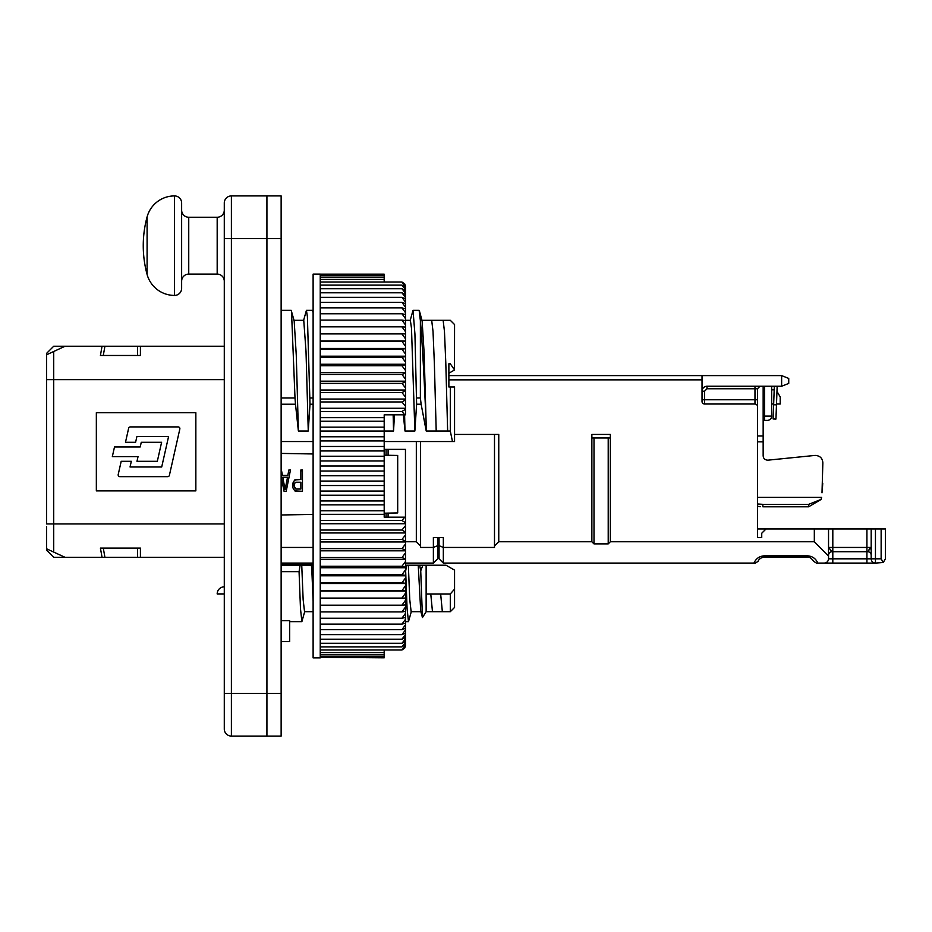 <?xml version="1.0" encoding="UTF-8"?>
<svg xmlns="http://www.w3.org/2000/svg" width="932" height="932" viewBox="0 0 932 932"><rect width="100%" height="100%" fill="white"/><g stroke="black" fill="none" stroke-linecap="round" stroke-linejoin="round"><path stroke-width="1.4" d="M188.742 274.101L217.179 274.101L217.179 217.249L188.742 217.249L188.742 274.101A7.106 7.106 0 0 0 181.635 281.208L181.635 210.143A7.106 7.106 0 0 0 188.742 217.249M118.166 474.936A1.724 1.724 0 0 1 118.201 474.551L121.195 461.293L131.319 461.293L130.037 466.99L161.702 466.99L168.564 436.584L136.888 436.584L135.606 442.281L125.482 442.281L128.639 428.254A1.724 1.724 0 0 1 130.329 426.914L178.14 426.914A1.724 1.724 0 0 1 179.829 429.023L169.391 475.32A1.724 1.724 0 0 1 167.713 476.66L119.89 476.66A1.724 1.724 0 0 1 118.166 474.936M426.134 565.223L446.032 565.223L454.56 570.139L454.56 589.094L450.296 593.975L426.134 593.975L426.134 565.223L422.872 565.223L420.728 570.815L419.633 565.223L406.725 565.223L405.513 571.677M411.443 611.147L408.484 621.644L407.086 608.643L405.676 571.677M408.356 565.223L409.754 599.567L411.14 611.695L421.019 611.695M450.296 593.975L450.296 611.695L442.351 611.695L440.661 593.975M418.235 565.223L420.728 611.147L422.452 617.543L426.134 611.695L426.134 593.975M416.091 565.223L423.815 565.223M442.351 611.695L432.471 611.695L430.77 593.975M435.256 565.223L439.205 565.223M295.001 482.683L294.465 483.592L295.793 482.228L300.861 482.228L300.861 483.592M294.465 483.592L294.244 484.745M294.197 484.955L294.465 487.669L295.793 489.032L294.197 486.038M282.734 477.242L285.134 489.486L287.534 477.242L282.734 477.242L287.534 477.242L285.588 487.203M285.134 489.486L284.691 487.203M454.56 589.094L454.56 607.431L450.296 611.695M420.728 570.815L422.452 617.543M426.215 431.003L421.136 404.208L416.616 404.208L414.926 333.982L413.027 310.356L419.144 310.356L420.379 320.69C422.243 342.091 424.153 376.307 426.134 423.338L426.215 431.003L447.64 431.003L445.799 362.979L444.459 331.396L443.131 320.305L450.296 320.305L454.56 324.569L454.501 369.992M447.64 431.003L450.296 431.003L452.463 441.547L454.56 441.547L454.56 386.966L448.875 386.966L448.875 363.783L450.296 363.783C450.296 306.209 450.296 306.209 450.296 363.783L454.56 369.957L448.875 373.243M295.793 489.032L300.861 489.032L300.861 482.228L295.793 482.228M450.296 386.966L450.296 431.003M436.199 431.003L434.347 362.979L433.019 331.396L431.691 320.305L421.812 320.305M313.117 565.736L300.116 565.223L299.067 571.677L281.138 571.677M313.117 601.245L311.626 565.223M296.061 491.304L294.733 490.849L292.869 487.669L292.869 483.137L294.733 479.957L300.861 479.502L300.861 469.984L302.457 469.984L302.457 491.304L294.733 490.849L302.457 491.304L302.457 488.974M281.406 469.984L282.478 475.425L287.802 475.425L288.873 469.984L290.469 469.984L286.206 491.304L284.074 491.304L281.243 477.149M422.872 565.223L419.633 565.223M406.725 565.223L405.513 565.223M426.134 423.338L424.118 352.727L422.103 320.853L419.412 310.857M413.027 310.356L410.068 320.853M420.379 320.69L420.379 397.987L416.825 397.987M405.513 320.305L410.36 320.305L411.49 328.262L414.868 431.003L404.989 431.003L404.593 414.833M383.669 431.003L393.549 431.003L393.153 414.833M313.117 404.208L310.007 404.208L307.374 316.367L306.418 310.356L303.459 320.853M306.418 310.356L312.535 310.356L313.117 312.709M293.871 320.305L303.75 320.305L306.011 351.271L308.259 431.003L298.38 431.003L296.271 355.267L294.174 320.853L291.203 310.356L281.138 310.356M313.117 611.695L304.531 611.695L303.145 599.579L301.747 565.223M384.194 513.183L397.696 512.95L397.696 455.445L384.194 455.212M292.601 485.409L293.662 481.32L296.061 479.502M300.861 471.883L301.187 469.984M300.861 469.984L302.457 469.984L302.457 474.272M293.102 488.205L292.601 486.306M288.652 471.068L288.873 469.984L290.469 469.984L286.206 491.304L284.074 491.304L283.619 489.009M281.977 472.885L282.478 475.425M281.138 565.223L300.116 565.223M421.136 404.208L420.379 397.987M281.138 397.987L295.001 397.987L295.491 404.208L281.138 404.208M416.616 404.208L414.868 431.003M404.989 431.003L403.37 414.833M394.457 414.833L393.549 431.003M310.007 404.208L308.259 431.003M295.001 397.987L291.483 310.869M298.38 431.003L295.491 404.208M281.138 620.63L289.666 620.63L289.666 641.554L281.138 641.554M304.834 611.147L301.875 621.644L300.477 608.643L299.067 571.677M313.117 514.417L281.138 514.977M281.138 453.406L313.117 453.966M147.093 217.366L147.093 216.9A109.813 109.813 0 0 0 147.093 274.451A28.426 28.426 0 0 0 174.529 295.421A7.106 7.106 0 0 0 181.635 288.314L181.635 203.036A7.106 7.106 0 0 0 174.529 195.918A28.426 28.426 0 0 0 147.093 216.9L147.093 274.451M281.138 441.547L313.117 441.547M384.194 441.547L452.463 441.547M140.219 446.952L141.268 442.281L161.609 442.281L157.322 461.293L136.992 461.293L138.041 456.622L112.329 456.622L114.508 446.952L140.219 446.952M181.635 203.036L181.635 288.314M46.6 526.743L46.6 548.797L53.707 552.082L46.6 548.797L46.6 550.218L53.707 557.324L65.077 557.324L53.707 552.082L53.707 379.65L46.6 379.65L46.6 359.065L46.6 376.831M224.286 728.964L224.286 693.431L224.286 728.964A7.106 7.106 0 0 0 231.392 736.082L231.392 693.431L266.925 693.431L266.925 195.918L266.925 736.082L266.925 693.431L281.138 693.431L281.138 195.918L231.392 195.918A7.106 7.106 0 0 0 224.286 203.036L224.286 238.569L281.138 238.569M224.286 379.65L53.707 379.65L53.707 351.492L46.6 354.766L46.6 353.345L53.707 346.238L65.077 346.238L46.6 354.766L46.6 523.924L224.286 523.924M231.392 736.082L281.138 736.082L281.138 693.431M104.92 557.324L103.289 548.086L100.411 548.086L140.417 548.086L140.417 557.324L102.042 557.324L100.411 548.086M100.411 355.476L102.042 346.238L100.411 355.476L103.289 355.476L104.92 346.238L140.417 346.238L140.417 355.476L100.411 355.476L102.042 346.238L104.92 346.238M195.848 490.873L195.848 412.701L96.346 412.701L96.346 490.873L195.848 490.873M231.392 195.918L231.392 693.431L224.286 693.431L224.286 238.569M102.042 346.238L65.077 346.238M224.286 346.238L140.417 346.238M102.042 557.324L65.077 557.324M224.286 557.324L140.417 557.324M224.286 593.929L217.179 593.929A7.106 7.106 0 0 1 224.286 586.822M217.179 217.249A7.106 7.106 0 0 0 224.286 210.143L224.286 281.208A7.106 7.106 0 0 0 217.179 274.101M320.235 471.021L320.235 466L384.194 466L384.194 517.167L404.733 517.167L401.96 520.499L405.513 522.747L405.513 525.648L401.96 530.052L405.513 532.067L405.513 534.921L401.96 539.43L405.513 541.201L405.513 543.997L401.96 548.61L405.513 550.136L405.513 552.862L401.96 557.569L405.513 558.839L405.513 561.495L401.96 566.26L405.513 567.297L405.513 569.86L401.96 574.695L405.513 575.463L405.513 577.933L401.96 582.815L405.513 583.339L405.513 585.715L401.96 590.632L405.513 590.888L405.513 593.16L401.96 598.088L405.513 598.088L405.513 600.255L401.96 605.194L405.513 604.938L405.513 606.988L401.96 611.916L405.513 611.404L405.513 613.326L401.96 618.242L405.513 617.473L405.513 619.267L401.96 624.149L405.513 623.124L405.513 624.789L401.96 629.624L405.513 628.343L405.513 629.869L401.96 634.645L405.513 633.119L405.513 634.506L401.96 639.201L405.513 637.43L405.513 638.676L401.96 643.29L405.513 641.274L405.513 642.381L401.96 646.89L405.513 644.641L405.513 645.596L401.96 649.988L404.733 648.066L401.96 649.988L320.235 649.988L320.235 471.021L384.194 471.021M320.235 466L320.235 274.101L313.117 274.101L313.117 657.899L320.235 657.899L320.235 649.988M320.235 282.012L401.96 282.012L404.733 283.934L401.96 282.012L405.513 287.359L401.96 285.11L405.513 289.619L405.513 290.726L401.96 288.71L405.513 293.324L405.513 294.57L401.96 292.799L405.513 297.494L405.513 298.881L401.96 297.355L405.513 302.131L405.513 303.657L401.96 302.376L405.513 307.21L405.513 308.876L401.96 307.851L405.513 312.733L405.513 314.527L401.96 313.758L405.513 318.674L405.513 320.596L401.96 320.084L405.513 325.012L405.513 327.062L401.96 326.806L405.513 331.745L405.513 333.912L401.96 333.912L405.513 333.912L405.513 341.112L401.96 341.368L405.513 346.285L405.513 348.661L401.96 349.185L405.513 354.067L405.513 356.537L401.96 357.305L405.513 362.14L405.513 364.703L401.96 365.74L405.513 370.505L405.513 373.161L401.96 374.431L405.513 379.138L405.513 381.864L401.96 383.39L405.513 388.003L405.513 390.799L401.96 392.57L405.513 397.079L405.513 399.933L401.96 401.948L405.513 406.352L405.513 409.253L401.96 411.501L404.733 414.833L384.194 414.833L384.194 466M384.194 274.171L320.235 274.171L384.194 274.171L384.194 282.012M320.235 274.695L384.194 274.695M320.235 275.744L384.194 275.744M320.235 277.317L384.194 277.317M320.235 279.402L384.194 279.402M320.235 285.11L401.96 285.11M320.235 288.71L401.96 288.71M320.235 292.799L401.96 292.799M320.235 297.355L401.96 297.355M320.235 302.376L401.96 302.376M320.235 307.851L401.96 307.851M320.235 313.758L401.96 313.758M320.235 320.084L401.96 320.084M320.235 326.806L401.96 326.806M320.235 333.912L401.96 333.912L405.513 338.84M320.235 341.007L405.513 341.007M320.235 341.368L401.96 341.368M320.235 348.44L405.513 348.44M320.235 349.185L401.96 349.185M320.235 356.199L405.513 356.199M320.235 357.305L401.96 357.305M320.235 364.261L405.513 364.261M320.235 365.74L401.96 365.74M320.235 372.602L405.513 372.602M320.235 374.431L401.96 374.431M320.235 381.188L405.513 381.188M320.235 383.39L401.96 383.39M320.235 390.019L405.513 390.019M320.235 392.57L401.96 392.57M320.235 399.059L405.513 399.059M320.235 401.948L401.96 401.948M320.235 408.274L405.513 408.274M320.235 411.501L401.96 411.501M320.235 417.653L384.194 417.653M320.235 421.206L384.194 421.206M320.235 427.159L384.194 427.159M320.235 431.027L384.194 431.027M320.235 436.782L384.194 436.782M320.235 440.952L384.194 440.952M320.235 446.475L384.194 446.475M320.235 450.948L384.194 450.948M320.235 456.226L384.194 456.226M320.235 460.979L384.194 460.979M320.235 475.774L384.194 475.774M320.235 481.052L384.194 481.052M320.235 485.525L384.194 485.525M320.235 491.048L384.194 491.048M320.235 495.218L384.194 495.218M320.235 500.973L384.194 500.973M320.235 504.841L384.194 504.841M320.235 510.794L384.194 510.794M320.235 514.347L384.194 514.347M320.235 520.499L401.96 520.499M320.235 523.726L405.513 523.726M320.235 530.052L401.96 530.052M320.235 532.941L405.513 532.941M320.235 539.43L401.96 539.43M320.235 541.981L405.513 541.981M320.235 548.61L401.96 548.61M320.235 550.812L405.513 550.812M320.235 557.569L401.96 557.569M320.235 559.398L405.513 559.398M320.235 566.26L401.96 566.26M320.235 567.739L405.513 567.739M320.235 574.695L401.96 574.695M320.235 575.801L405.513 575.801M320.235 582.815L401.96 582.815M320.235 583.56L405.513 583.56M320.235 590.632L401.96 590.632M320.235 590.993L405.513 590.993M320.235 598.088L405.513 598.088L405.513 593.16M320.235 605.194L401.96 605.194M320.235 611.916L401.96 611.916M320.235 618.242L401.96 618.242M320.235 624.149L401.96 624.149M384.194 657.829L320.235 657.305M320.235 629.624L401.96 629.624M320.235 634.645L401.96 634.645M320.235 639.201L401.96 639.201M384.194 649.988L384.194 657.305M384.194 656.256L320.235 656.256M320.235 643.29L401.96 643.29M384.194 654.683L320.235 654.683M320.235 646.89L401.96 646.89M384.194 652.598L320.235 652.598M405.513 287.359L405.513 289.619M405.513 290.726L405.513 293.324M405.513 294.57L405.513 297.494M405.513 298.881L405.513 302.131M405.513 303.657L405.513 307.21M405.513 308.876L405.513 312.733M405.513 314.527L405.513 318.674M405.513 320.596L405.513 325.012M405.513 327.062L405.513 331.745M405.513 341.112L405.513 346.285M405.513 348.661L405.513 354.067M405.513 356.537L405.513 362.14M405.513 364.703L405.513 370.505M405.513 373.161L405.513 379.138M405.513 381.864L405.513 388.003M405.513 390.799L405.513 397.079M405.513 399.933L405.513 406.352M404.733 648.066L405.513 645.596M405.513 525.648L405.513 532.067M405.513 534.921L405.513 541.201M405.513 543.997L405.513 550.136M405.513 552.862L405.513 558.839M405.513 561.495L405.513 567.297M405.513 569.86L405.513 575.463M405.513 577.933L405.513 583.339M405.513 585.715L405.513 590.888M405.513 600.255L405.513 604.938M405.513 606.988L405.513 611.404M405.513 613.326L405.513 617.473M405.513 619.267L405.513 623.124M405.513 624.789L405.513 628.343M405.513 629.869L405.513 633.119M405.513 634.506L405.513 637.43M405.513 638.676L405.513 641.274M405.513 642.381L405.513 644.641M404.733 283.934L405.513 286.404M404.733 414.833L405.513 414.833L405.513 409.253M404.733 517.167L405.513 517.167L405.513 522.747M448.875 379.86L702.029 379.86L702.029 401.541A2.493 2.493 0 0 0 704.522 404.022L754.978 404.022A2.493 2.493 0 0 1 757.471 406.515L757.471 388.749L754.978 388.749L754.978 399.758L702.029 399.758M753.207 563.091L753.965 563.091C756.015 558.489 759.545 556.066 764.578 555.81L764.578 557.056L807.217 557.056C809.151 556.672 811.318 558.093 813.741 561.344L816.385 563.091L818.587 563.091M776.507 404.022L780.212 404.022L780.212 396.916L776.973 391.37M763.157 420.367L767.42 420.367A4.264 4.264 0 0 0 771.684 416.103L771.684 386.256M828.536 555.262A3.553 3.553 0 0 1 832.101 551.709L867.634 551.709L871.187 547.445L828.536 547.445L832.101 551.709L867.634 551.709A3.553 3.553 0 0 1 871.187 555.262L871.187 547.445L869.055 549.391M885.388 559.118L885.4 528.968L881.136 528.968L881.136 558.816L883.268 562.509L875.451 563.091A4.264 4.264 0 0 1 871.187 558.816L871.187 529.213M881.136 528.968L871.187 528.968L871.187 558.816L875.451 558.816L875.451 563.091L824.272 563.091A4.264 4.264 0 0 0 824.575 563.079M591.867 437.993L610.343 437.993L610.343 434.44L591.867 434.44L591.867 541.76L498.76 541.76L494.496 546.024L494.496 547.445L443.329 547.445L439.065 545.686L439.065 558.816L443.329 563.091L755.421 563.091L758.054 561.344C759.067 558.897 761.246 557.476 764.578 557.056M828.536 559.118A4.264 4.264 0 0 0 828.536 558.816C828.268 561.39 826.847 562.812 824.272 563.091L817.83 563.091C815.78 558.489 812.238 556.066 807.217 555.81L807.217 557.056M808.638 504.34L808.638 506.798L762.865 506.798L762.865 504.34L757.471 503.991L757.471 497.373L821.628 497.373L821.092 499.435L808.638 504.34L762.865 504.34M821.08 499.47L808.638 506.798M774.317 386.256L773.106 418.946L775.948 419.05L777.16 386.256M437.644 537.496L437.644 558.816L433.38 563.091L405.513 563.091M437.644 545.686L433.38 547.445L433.38 563.091M757.471 528.968L828.536 528.968L828.536 558.816L832.812 558.816L832.812 563.091M814.323 528.968L814.323 541.76L828.536 555.973M828.536 528.968L871.187 528.968M883.268 562.509L885.4 558.816M439.065 545.686L439.065 537.496M443.329 563.091L443.329 537.496L433.38 537.496L433.38 547.445L420.588 547.445L420.588 441.547M822.001 492.807L822.851 462.889C822.537 458.183 819.939 455.69 815.081 455.41L767.828 460.175C764.881 459.965 763.32 458.462 763.157 455.678L763.157 441.815L757.471 441.815M757.471 506.274L760.396 506.693M767.828 460.175L815.081 455.41M822.735 483.254L822.513 486.737M313.117 563.091L281.138 563.091M281.138 547.445L313.117 547.445M405.513 541.76L416.324 541.76L420.588 546.024M814.323 541.76L610.343 541.76L608.212 543.892L593.999 543.892L591.867 541.76M608.212 543.892L608.212 437.993M593.999 437.993L593.999 543.892M494.496 546.024L494.496 434.44M763.157 443.783L763.157 455.678M757.471 406.515L757.471 537.496L761.735 537.496L761.735 533.232L765.999 528.968M610.343 541.76L610.343 437.993M498.76 541.76L498.76 434.44L454.56 434.44M416.324 441.547L416.324 541.76M405.455 517.167L405.455 449.364L384.194 449.364M702.029 379.86L702.029 375.596L781.633 375.596L788.74 378.439L788.74 383.413L781.633 386.256L707.004 386.256A4.975 4.975 0 0 0 702.029 391.23L704.522 391.23L704.522 404.022M781.633 375.596L781.633 386.256M757.471 435.966L763.157 435.966L763.157 441.815M763.157 435.966L763.157 386.256M448.875 375.596L702.029 375.596L448.875 375.596M281.138 564.384L313.117 564.384M313.117 397.987L310.216 397.987M174.529 195.918L174.529 295.421M137.575 355.476L137.575 346.238M137.575 548.086L137.575 557.324M757.471 399.758L754.978 399.758L754.978 404.022M764.578 555.81L807.217 555.81M774.189 389.809L771.684 389.809M875.451 528.968L875.451 558.816L881.136 558.816M866.923 528.968L866.923 558.816L832.812 558.816L832.812 528.968M871.187 558.816L866.923 558.816L866.923 563.091M773.63 404.744L776.472 404.849M771.684 416.103L764.578 416.103L764.578 386.256M764.578 420.367L764.578 416.103L763.157 416.103M388.096 517.167L388.096 513.113M388.096 455.27L388.096 449.364M386.058 449.364L386.058 455.235M386.058 513.148L386.058 517.167M754.978 386.256L754.978 388.749L707.004 388.749L704.522 391.23M707.004 388.749L707.004 386.256M405.513 621.644L408.484 621.644M432.471 611.695L426.134 611.695M443.131 320.305L431.691 320.305M312.803 310.857L313.117 312.045M289.666 621.644L301.875 621.644M771.684 404.022L773.653 404.022M757.471 388.749L759.953 386.256"/></g></svg>
